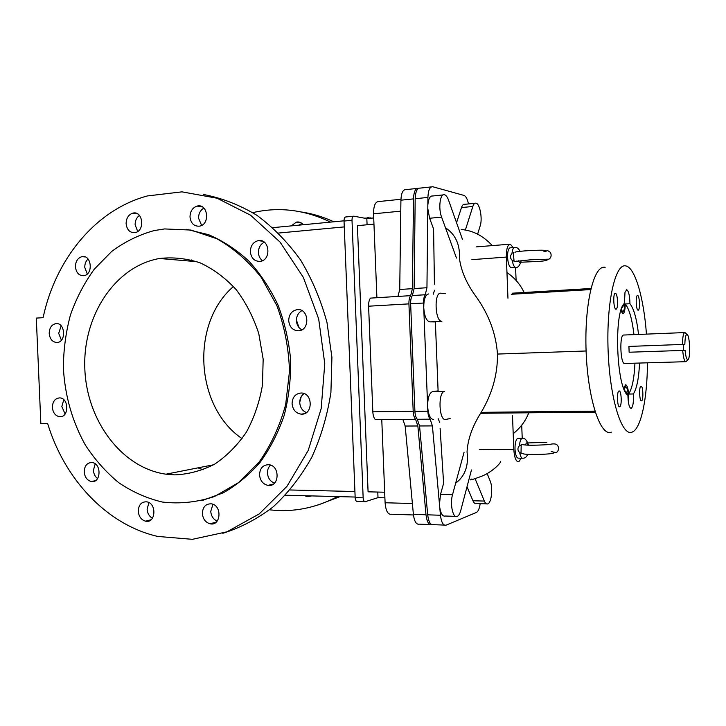 <?xml version="1.0" encoding="UTF-8"?>
<svg xmlns="http://www.w3.org/2000/svg" width="726" height="726" viewBox="0 0 726 726"><rect width="100%" height="100%" fill="white"/><g stroke="black" fill="none" stroke-linecap="round" stroke-linejoin="round"><path stroke-width="1.09" d="M434.429 284.175L433.585 228.953L429.61 218.254L427.795 208.507L426.952 287.732L425.245 294.756C424.029 296.517 423.467 299.275 423.557 303.032L423.739 307.733C423.757 299.185 425.409 294.584 428.712 293.948M440.119 428.449L443.613 483.289L440.51 494.406L439.466 504.298L432.406 425.908L430.164 419.165C428.821 417.577 428.041 414.918 427.832 411.179L427.641 406.478C427.65 397.893 429.293 392.938 432.56 391.632L438.096 390.869L435.373 321.899L429.81 321.872C426.452 321.019 424.429 316.309 423.739 307.733L427.641 406.478C428.331 414.973 430.337 419.31 433.667 419.51M455.656 483.189C465.003 476.156 468.796 465.738 467.045 451.926C467.744 439.421 472.327 426.434 480.793 412.958C492.065 394.3 497.637 374.743 497.492 354.297C496.049 333.878 488.97 314.739 476.256 296.87C466.754 283.966 461.155 271.206 459.467 258.592C460.139 244.598 455.483 234.344 445.492 227.81M311.744 495.912L307.316 496.657L304.838 495.731M49.205 333.452C49.368 327.853 51.591 324.586 55.884 323.642C65.34 322.29 66.493 342.373 56.964 342.49C52.481 342.182 49.894 339.169 49.205 333.452M61.166 325.847L58.688 333.343L61.411 340.176M84.198 471.909C84.497 465.711 87.111 462.589 92.057 462.544C101.894 463.424 101.014 483.616 91.249 481.501C87.111 480.367 84.761 477.173 84.198 471.909M95.188 463.85L93.427 470.285C93.681 473.887 95.07 476.646 97.593 478.57M202.354 513.536C202.736 506.902 205.739 503.672 211.357 503.835C222.374 505.223 220.994 526.468 210.086 523.8C205.522 522.457 202.944 519.036 202.354 513.536M212.963 504.298L210.749 511.34C211.175 516.095 213.317 519.362 217.156 521.114M292.079 403.72C292.397 397.167 295.418 393.592 301.145 393.002C313.124 392.702 313.242 415.19 301.254 414.147C295.872 413.339 292.814 409.863 292.079 403.72M304.031 393.583C301.145 395.715 299.72 398.774 299.756 402.748C300.183 407.576 302.406 410.843 306.426 412.568M250.352 251.759C250.552 245.76 253.156 242.057 258.166 240.642C269.609 238.11 271.751 260.162 260.171 261.369C254.499 261.478 251.223 258.274 250.352 251.759M264.309 242.212C260.425 244.235 258.465 247.702 258.42 252.621C258.647 256.078 259.981 258.765 262.44 260.67M126.106 223.699C126.233 218.217 128.429 214.714 132.704 213.181C142.804 210.15 145.436 230.814 135.172 232.592C129.981 232.982 126.959 230.015 126.106 223.699M139.446 215.422C136.542 217.564 135.1 220.704 135.127 224.824L137.713 231.467M190.003 216.983C190.158 211.302 192.517 207.672 197.1 206.093C207.854 203.026 210.504 224.352 199.586 226.14C194.087 226.521 190.893 223.472 190.003 216.983M203.906 208.09C200.367 210.177 198.579 213.553 198.561 218.227L201.628 225.387M288.694 320.701C288.948 314.394 291.798 310.701 297.243 309.639C309.158 308.123 310.365 330.639 298.377 330.802C292.732 330.475 289.511 327.108 288.694 320.701M301.898 310.655C298.259 312.734 296.435 316.091 296.417 320.747C296.734 324.921 298.531 327.943 301.825 329.822M259.527 474.904C259.899 468.234 262.966 464.84 268.747 464.713C280.381 465.475 279.546 487.464 267.976 485.376C263.003 484.206 260.18 480.712 259.527 474.904M270.508 465.103C268.411 467.163 267.404 469.831 267.467 473.107C267.948 478.144 270.29 481.492 274.501 483.144M138.258 511.24C138.602 504.779 141.443 501.639 146.761 501.829C157.115 503.272 155.727 523.854 145.472 521.168C141.216 519.843 138.811 516.531 138.258 511.24M148.939 502.619L147.115 509.135C147.451 513.336 149.22 516.386 152.406 518.264M52.381 407.422C52.608 401.542 55.004 398.365 59.577 397.893C69.106 397.757 69.17 417.813 59.641 416.715C55.412 415.944 52.989 412.849 52.381 407.422M63.797 399.736L61.828 406.524L65.104 413.974M75.431 266.805C75.568 261.36 77.718 257.984 81.884 256.668C91.53 254.263 93.627 274.51 83.853 275.68C79.025 275.807 76.221 272.849 75.431 266.805M88.055 259C85.813 261.106 84.715 263.919 84.779 267.431L87.274 273.965M291.326 225.877L296.353 222.111C299.085 221.611 301.39 222.483 303.277 224.733M301.898 223.372L299.094 225.133M344.033 220.813L272.813 227.655M377.774 492.056L378.001 497.646L365.305 501.666C364.098 501.775 363.381 500.495 363.154 497.827L352.01 220.287C352.019 217.582 352.636 216.212 353.843 216.176L366.83 218.617L367.075 224.77M373.718 217.954L366.83 218.617M378.001 497.646L384.898 497.827M285.418 495.223L355.141 497.047M174.848 474.877L165.991 474.187C121.414 467.952 86.24 420.009 84.797 367.819C82.946 315.647 115.153 266.27 159.466 258.492C173.142 256.959 186.754 258.438 200.312 262.921C213.508 269.128 225.468 278.04 236.204 289.656C245.923 302.615 253.456 317.271 258.783 333.633L263.166 359.17L262.467 385.098C259.518 402.113 254.154 417.795 246.386 432.124C237.411 445.292 226.83 455.973 214.66 464.159C201.873 470.702 188.606 474.278 174.848 474.877M233.473 286.498C190.321 323.406 195.058 406.85 242.076 438.64M418.548 188.297L418.485 188.288C415.508 188.079 413.838 191.619 413.493 198.897L412.413 288.667L410.671 295.654C409.419 297.397 408.847 300.137 408.929 303.876L413.194 411.343C413.403 415.063 414.192 417.704 415.571 419.274L402.848 419.383L405.172 426.044L413.393 514.353C414.319 521.477 416.279 524.735 419.283 524.154L429.974 524.544M416.924 188.451L406.015 189.622C402.975 189.422 401.278 192.944 400.915 200.194L399.736 289.483L397.957 296.426L370.469 298.114C369.144 299.838 368.518 302.533 368.599 306.2L372.828 411.805C373.046 415.454 373.872 418.049 375.333 419.601L402.848 419.383M415.571 419.274L417.858 425.98L425.999 514.77C426.897 521.858 428.812 525.143 431.716 524.644M412.695 506.902L412.386 503.526L385.098 502.755C385.796 510.895 387.893 514.716 391.387 514.235L413.457 514.97M400.943 199.26L378.899 201.538C375.378 201.51 373.591 205.603 373.545 213.816L400.77 211.148L400.816 207.736M373.545 213.816L376.903 297.714M373.963 224.125L357.41 225.668L368.082 491.82L384.68 492.219M364.715 501.648L357.337 501.439C356.121 501.548 355.395 500.278 355.168 497.619L344.033 221.049C344.051 218.363 344.678 216.992 345.903 216.956L353.344 216.221M344.269 226.902L278.548 233.046M290.119 489.977L354.923 491.511M299.747 402.286L301.236 396.623M298.958 327.508L296.408 320.03M197.944 467.871L203.207 469.749M191.41 259.962L189.141 261.015M47.653 423.548L40.847 423.594L36.3 318.097L43.088 317.679C55.512 259.146 95.66 209.75 147.423 195.929L181.999 191.855L217.128 198.234L250.57 215.195L280.045 242.076L303.35 277.396L318.669 318.905L324.767 363.717L321.173 408.638L308.214 450.456L286.988 486.311L259.2 513.935L226.92 531.831L192.381 539.327L157.769 536.441C106.876 524.807 64.632 479.45 47.653 423.548M222.8 533.311C240.642 527.702 257.467 518.863 273.266 506.775C288.177 492.936 300.991 476.483 311.708 457.416C320.974 437.134 327.381 415.454 330.92 392.376L331.918 357.283L326.99 322.516C320.865 299.974 312.062 279.138 300.573 260.017C287.768 242.257 273.176 227.329 256.795 215.232C239.725 204.986 221.993 198.071 203.616 194.504M164.548 228.935L191.011 230.06L216.983 238.781C233.609 248.256 248.401 261.188 261.36 277.568L276.896 305.673C284.538 326.582 288.739 348.416 289.502 371.167L285.69 404.455C279.891 425.826 271.079 444.965 259.273 461.863L238.518 482.618L214.46 496.53C197.263 502.265 179.894 504.098 162.343 502.038C146.915 498.363 132.395 491.929 118.801 482.736C105.969 472.154 94.797 459.558 85.287 444.947C72.291 421.507 64.986 395.924 63.38 368.182C63.461 349.941 65.83 332.172 70.476 314.884C76.384 298.15 84.325 282.904 94.307 269.155L111.641 251.486C124.709 241.785 138.866 234.816 154.112 230.587L164.548 228.935M201.828 500.677L223.172 492.881C236.803 485.131 249.145 474.904 260.198 462.199C270.272 448.241 278.285 432.587 284.238 415.236C288.839 397.213 290.972 378.673 290.627 359.606C288.821 340.63 284.619 322.435 278.013 305.038C270.145 288.458 260.416 273.793 248.827 261.042C236.404 249.644 222.982 240.86 208.562 234.68L186.455 229.325M269.555 509.806C292.968 512.556 315.601 508.146 337.472 496.584M330.511 222.111C304.838 209.723 278.92 206.565 252.757 212.636M301.608 212.01C312.607 213.662 323.342 216.92 333.806 221.793M339.968 496.648L318.133 504.942M381.767 419.546L385.098 502.755M380.397 497.709L377.456 497.818M364.316 218.145L370.932 217.882M368.672 218.435L368.645 217.746M368.527 218.453L368.499 217.736M368.391 218.462L368.363 217.736M368.264 218.481L368.227 217.727M368.127 218.49L368.1 217.727M367.991 218.508L367.964 217.736M367.846 218.517L367.819 217.736M367.683 218.535L367.655 217.736M367.501 218.553L367.474 217.746M372.465 218.072L373.709 217.7M522.221 438.259L521.722 425.418M512.483 415.254L513.817 449.566C514.425 457.843 516.077 461.917 518.781 461.79L521.259 458.197M518.437 438.268L517.284 438.577C515.687 440.346 514.925 443.885 515.006 449.203C515.442 455.256 516.658 458.251 518.636 458.179L522.257 458.206M521.014 453.369L521.195 444.684M553.648 453.024C550.689 454.558 524.426 455.084 522.747 453.605L519.716 452.661C517.457 450.401 517.366 448.078 519.444 445.673L522.284 444.475L524.444 444.893M527.929 445.156L527.875 443.123M625.413 392.013L625.776 390.96L627.073 394.454M627.037 393.528L626.356 393.537M628.217 400.87C628.516 392.621 627.645 387.902 625.603 386.695L624.16 389.417M433.231 294.221L434.538 290.228M438.141 418.639L439.747 422.432M467.027 486.756L472.962 500.768C474.005 503.127 475.194 504.053 476.528 503.554L486.42 503.826M439.466 504.298L439.774 507.71C440.863 513.917 442.715 516.685 445.31 516.023L455.511 516.367M439.774 507.71L440.455 515.251C441.363 522.448 443.25 525.742 446.127 525.143L476.438 512.438C478.243 511.422 479.487 508.49 480.158 503.653M456.545 222.71L461.482 207.572C462.335 205.077 463.442 203.988 464.812 204.305L474.895 203.316M468.479 203.942C467.435 199.06 465.947 196.229 464.023 195.43L432.787 186.754C429.874 186.537 428.249 190.094 427.913 197.418L427.832 205.05C428.431 198.706 430.046 195.684 432.687 195.993L443.114 194.913M431.253 186.918L420.163 188.107C417.187 187.898 415.526 191.437 415.181 198.724L414.11 288.558L412.377 295.546C411.134 297.297 410.553 300.038 410.644 303.777L414.909 411.324C415.118 415.045 415.907 417.686 417.278 419.265L419.555 425.971L427.696 514.825C428.603 521.985 430.527 525.27 433.467 524.68L444.348 525.08M516.948 261.042L515.224 261.451L512.275 260.48C513.019 264.709 514.117 267.041 515.578 267.477L516.104 280.3M507.955 298.241L506.358 257.077C506.321 248.737 507.646 244.435 510.351 244.163L513.182 247.584M520.007 251.341C518.718 248.528 516.994 247.239 514.825 247.457L509.897 247.847C508.273 248.855 507.492 251.995 507.565 257.267C508.009 263.393 509.225 266.896 511.231 267.785L511.685 267.749M514.062 261.315L513.327 252.63M520.914 262.022L521.105 260.507C520.397 263.184 519.517 263.284 518.464 260.815M512.275 260.48C510.015 258.247 509.924 255.906 512.002 253.474C512.338 250.062 513.082 248.074 514.244 247.502M427.795 208.507L427.832 205.05M465.348 230.088L472.844 206.465C473.679 203.97 474.759 202.881 476.102 203.198C479.895 203.852 482.608 218.707 480.249 225.632L477.59 234.28M456.472 258.048L441.608 217.128C438.087 208.135 440.165 192.916 444.602 194.759C446.109 195.267 447.425 197.073 448.559 200.185L462.426 239.299M429.819 321.872L441.889 321.273C434.983 321.963 433.812 292.034 440.791 293.204L445.229 293.485M590.665 289.583L511.285 294.284M623.734 388.374L625.531 384.798C627.037 384.962 628.072 388.047 628.652 394.046L633.362 393.964C633.744 402.004 633.018 406.823 631.184 408.42C629.251 407.948 628.153 403.565 627.908 395.262C616.438 388.737 613.524 311.835 624.442 303.359L624.995 292.333L626.71 289.71C628.652 290.972 629.741 295.645 629.959 303.731L625.258 303.985C625.14 310.038 624.333 313.278 622.854 313.705L620.875 310.71M625.258 303.985C629.233 308.967 632.137 319.177 633.952 334.622M634.951 363.181C634.243 378.319 632.137 388.61 628.652 394.046M685.562 333.116L684.772 332.562L623.661 335.04C619.242 334.468 620.385 364.806 624.732 363.481L685.716 361.693M611.319 432.179C600.438 436.843 587.842 399.318 586.118 351.502C584.239 303.686 593.95 264.355 605.139 267.35M638.127 310.174L638.127 310.174C635.994 310.438 635.413 294.91 637.582 295.509C639.697 295.391 640.268 310.619 638.127 310.174M619.659 406.741C617.218 407.803 616.583 391.142 619.051 390.978C621.474 390.062 622.109 406.415 619.659 406.741L619.405 406.741M641.539 400.825C639.434 401.768 638.844 386.305 640.985 386.187C643.073 385.37 643.653 400.57 641.539 400.825L641.339 400.834M615.966 309.131L615.966 309.131C613.488 309.403 612.862 292.678 615.376 293.331C617.826 293.231 618.443 309.612 615.966 309.131M629.959 303.731C633.889 308.731 636.756 318.968 638.553 334.441M639.552 363.045C638.862 378.21 636.793 388.519 633.362 393.964M646.449 334.114C643.826 298.15 635.15 267.585 625.866 265.943C615.321 262.866 606.237 302.497 608.116 350.74C609.858 398.991 621.828 436.834 632.074 432.133L632.164 432.097C641.076 428.885 647.338 398.202 647.447 362.809M594.903 411.134L481.166 412.341M586.1 350.985L497.482 354.061M450.147 418.548L445.764 419.419C438.921 421.525 437.733 391.677 444.648 391.396L432.569 391.632L444.648 391.396M487.2 473.651L490.204 481.111C493.09 487.645 491.547 502.691 487.836 503.871C486.538 504.37 485.367 503.436 484.351 501.067L475.085 478.715M471.455 469.967L460.747 510.532C459.867 513.754 458.705 515.714 457.253 516.422C452.997 518.863 449.73 504.08 452.525 494.696L464.086 452.18M628.925 346.429L684.854 344.342L628.925 346.429L629.143 352.228L683.511 350.404L683.284 344.478M684.854 344.342C685.017 337.744 685.743 334.45 687.041 334.468C689.845 335.022 690.716 358.49 687.976 359.606C686.696 359.887 685.725 356.765 685.072 350.231L683.511 350.404M682.694 350.431C683.366 357.664 684.418 361.412 685.861 361.684L686.478 361.185M684.772 332.562C683.357 333.134 682.585 337.1 682.467 344.451M623.679 304.312L622.627 307.534L622.3 306.799M621.229 309.603L622.781 311.808C624.696 310.301 625.213 305.519 624.342 297.442M622.781 311.808L621.302 311.881M413.493 198.897L400.915 200.194M412.413 288.667L399.736 289.483M410.671 295.654L397.957 296.426M417.858 425.98L405.172 426.044M425.999 514.77L413.393 514.353M408.929 303.876L368.599 306.2M355.168 497.619L363.154 497.827M344.033 221.049L352.01 220.287M413.194 411.343L372.828 411.805M479.296 449.403L513.817 449.566M522.911 438.313L521.64 438.577C520.497 439.693 519.771 442.061 519.444 445.673M519.716 452.661C520.451 456.636 521.54 458.487 522.983 458.215C525.107 458.224 526.668 456.926 527.684 454.331M525.515 445.002C526.368 442.188 527.267 442.089 528.219 444.711M427.913 197.418L415.181 198.724M426.952 287.732L414.11 288.558M425.245 294.756L412.377 295.546M423.557 303.032L410.644 303.777M427.832 411.179L414.909 411.324M430.164 419.165L417.278 419.265M432.406 425.908L419.555 425.971M440.455 515.251L427.696 514.825M521.223 260.698C519.861 265.589 517.974 267.849 515.578 267.477L516.113 267.413M471.882 259.654L506.358 257.077M429.61 218.254L441.608 217.128M461.482 207.572L472.844 206.465M472.962 500.768L484.351 501.067M440.51 494.406L452.525 494.696M461.182 229.325L464.894 229.979C474.967 231.567 484.097 236.785 492.292 245.606M506.957 272.577C514.416 277.577 520.152 284.22 524.136 292.487M528.746 412.795C525.815 420.644 520.633 427.623 513.2 433.721M500.659 461.618C500.023 463.959 492.074 471.773 482.808 475.784C468.706 481.147 470.793 479.659 470.366 479.822L471.891 478.978M310.138 495.867L307.316 496.657M56.946 323.642L55.884 323.642M95.324 480.73L91.249 481.501M216.248 522.076L210.086 523.8M304.221 413.711L301.254 414.147M262.63 241.195L258.166 240.642M137.513 213.852L132.704 213.181M202.463 206.964L197.1 206.093M298.93 309.675L297.243 309.639M273.439 484.033L267.976 485.376M151.035 519.762L145.472 521.168M61.592 416.506L59.641 416.715M85.142 256.931L81.884 256.668M301.199 222.9L296.353 222.111M159.466 258.492L197.018 261.687M165.991 474.187L213.607 464.767M527.784 442.933L546.814 442.315M522.284 444.475C525.188 445.446 534.118 445.474 549.074 444.566C552.486 443.695 555.018 443.677 556.651 444.503C560.263 447.606 557.867 452.47 555.871 452.561L551.17 451.59M517.829 438.268L522.175 438.268C524.544 437.76 526.595 439.838 528.319 444.503M625.603 386.695L624.178 386.722M511.231 267.785L515.578 267.477M515.224 261.451L530.606 259.79L549.01 259.164C551.161 257.712 551.66 255.47 550.508 252.439C546.297 249.626 548.792 250.851 543.865 251.75M520.851 262.231L539.863 261.342C545.135 260.852 547.54 260.38 547.068 259.926L545.244 259.599M514.943 252.276C516.522 251.015 542.812 249.535 545.988 250.534M476.183 246.894L509.534 244.226M590.919 288.503L512.229 293.204M595.211 412.114L480.585 413.285M429.81 321.872L441.889 321.273M687.976 359.606L686.097 361.593M687.041 334.468L685.017 332.608"/></g></svg>
